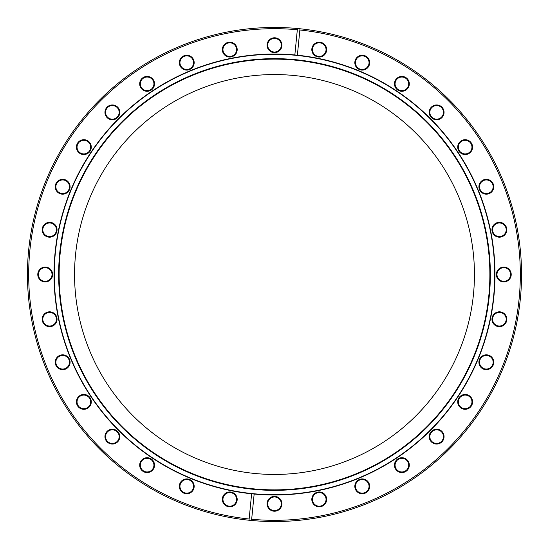 <?xml version="1.0" encoding="UTF-8"?>
<svg xmlns="http://www.w3.org/2000/svg" width="549" height="549" viewBox="0 0 549 549"><rect width="100%" height="100%" fill="white"/><g stroke="black" fill="none" stroke-linecap="round" stroke-linejoin="round"><path stroke-width="0.82" d="M58.928 274.5A215.572 215.572 0 0 0 274.5 490.072A215.572 215.572 0 0 0 490.072 274.5A215.572 215.572 0 0 0 274.5 58.928A215.572 215.572 0 0 0 58.928 274.5A215.572 215.572 0 0 1 274.5 58.928A215.572 215.572 0 0 1 490.072 274.5M222.345 499.384A7.425 7.425 0 0 1 229.77 491.959A7.425 7.425 0 0 1 237.189 499.384A7.425 7.425 0 0 1 229.77 506.809A7.425 7.425 0 0 1 222.345 499.384M236.578 499.384A6.808 6.808 0 0 0 229.77 492.577A6.808 6.808 0 0 0 222.963 499.384A6.808 6.808 0 0 0 229.77 506.192A6.808 6.808 0 0 0 236.578 499.384M179.331 486.339A7.425 7.425 0 0 1 186.756 478.913A7.425 7.425 0 0 1 194.174 486.339A7.425 7.425 0 0 1 186.756 493.764A7.425 7.425 0 0 1 179.331 486.339M193.564 486.339A6.808 6.808 0 0 0 186.756 479.531A6.808 6.808 0 0 0 179.948 486.339A6.808 6.808 0 0 0 186.756 493.146A6.808 6.808 0 0 0 193.564 486.339M139.686 465.147A7.425 7.425 0 0 1 147.111 457.722A7.425 7.425 0 0 1 154.537 465.147A7.425 7.425 0 0 1 147.111 472.572A7.425 7.425 0 0 1 139.686 465.147M153.919 465.147A6.808 6.808 0 0 0 147.111 458.34A6.808 6.808 0 0 0 140.304 465.147A6.808 6.808 0 0 0 147.111 471.955A6.808 6.808 0 0 0 153.919 465.147M104.941 436.633A7.425 7.425 0 0 1 112.367 429.208A7.425 7.425 0 0 1 119.792 436.633A7.425 7.425 0 0 1 112.367 444.059A7.425 7.425 0 0 1 104.941 436.633M119.174 436.633A6.808 6.808 0 0 0 112.367 429.826A6.808 6.808 0 0 0 105.559 436.633A6.808 6.808 0 0 0 112.367 443.441A6.808 6.808 0 0 0 119.174 436.633M76.428 401.889A7.425 7.425 0 0 1 83.853 394.463A7.425 7.425 0 0 1 91.278 401.889A7.425 7.425 0 0 1 83.853 409.314A7.425 7.425 0 0 1 76.428 401.889M90.66 401.889A6.808 6.808 0 0 0 83.853 395.081A6.808 6.808 0 0 0 77.045 401.889A6.808 6.808 0 0 0 83.853 408.696A6.808 6.808 0 0 0 90.66 401.889M55.236 362.244A7.425 7.425 0 0 1 62.661 354.826A7.425 7.425 0 0 1 70.087 362.244A7.425 7.425 0 0 1 62.661 369.669A7.425 7.425 0 0 1 55.236 362.244M69.469 362.244A6.808 6.808 0 0 0 62.661 355.436A6.808 6.808 0 0 0 55.854 362.244A6.808 6.808 0 0 0 62.661 369.052A6.808 6.808 0 0 0 69.469 362.244M42.191 319.23A7.425 7.425 0 0 1 49.616 311.811A7.425 7.425 0 0 1 57.041 319.23A7.425 7.425 0 0 1 49.616 326.655A7.425 7.425 0 0 1 42.191 319.23M56.423 319.23A6.808 6.808 0 0 0 49.616 312.422A6.808 6.808 0 0 0 42.808 319.23A6.808 6.808 0 0 0 49.616 326.037A6.808 6.808 0 0 0 56.423 319.23M37.785 274.5A7.425 7.425 0 0 1 45.21 267.075A7.425 7.425 0 0 1 52.635 274.5A7.425 7.425 0 0 1 45.21 281.925A7.425 7.425 0 0 1 37.785 274.5M52.018 274.5A6.808 6.808 0 0 0 45.21 267.692A6.808 6.808 0 0 0 38.403 274.5A6.808 6.808 0 0 0 45.21 281.308A6.808 6.808 0 0 0 52.018 274.5M42.191 229.77A7.425 7.425 0 0 1 49.616 222.345A7.425 7.425 0 0 1 57.041 229.77A7.425 7.425 0 0 1 49.616 237.189A7.425 7.425 0 0 1 42.191 229.77M56.423 229.77A6.808 6.808 0 0 0 49.616 222.963A6.808 6.808 0 0 0 42.808 229.77A6.808 6.808 0 0 0 49.616 236.578A6.808 6.808 0 0 0 56.423 229.77M55.236 186.756A7.425 7.425 0 0 1 62.661 179.331A7.425 7.425 0 0 1 70.087 186.756A7.425 7.425 0 0 1 62.661 194.174A7.425 7.425 0 0 1 55.236 186.756M69.469 186.756A6.808 6.808 0 0 0 62.661 179.948A6.808 6.808 0 0 0 55.854 186.756A6.808 6.808 0 0 0 62.661 193.564A6.808 6.808 0 0 0 69.469 186.756M76.428 147.111A7.425 7.425 0 0 1 83.853 139.686A7.425 7.425 0 0 1 91.278 147.111A7.425 7.425 0 0 1 83.853 154.537A7.425 7.425 0 0 1 76.428 147.111M90.66 147.111A6.808 6.808 0 0 0 83.853 140.304A6.808 6.808 0 0 0 77.045 147.111A6.808 6.808 0 0 0 83.853 153.919A6.808 6.808 0 0 0 90.66 147.111M104.941 112.367A7.425 7.425 0 0 1 112.367 104.941A7.425 7.425 0 0 1 119.792 112.367A7.425 7.425 0 0 1 112.367 119.792A7.425 7.425 0 0 1 104.941 112.367M119.174 112.367A6.808 6.808 0 0 0 112.367 105.559A6.808 6.808 0 0 0 105.559 112.367A6.808 6.808 0 0 0 112.367 119.174A6.808 6.808 0 0 0 119.174 112.367M139.686 83.853A7.425 7.425 0 0 1 147.111 76.428A7.425 7.425 0 0 1 154.537 83.853A7.425 7.425 0 0 1 147.111 91.278A7.425 7.425 0 0 1 139.686 83.853M153.919 83.853A6.808 6.808 0 0 0 147.111 77.045A6.808 6.808 0 0 0 140.304 83.853A6.808 6.808 0 0 0 147.111 90.66A6.808 6.808 0 0 0 153.919 83.853M179.331 62.661A7.425 7.425 0 0 1 186.756 55.236A7.425 7.425 0 0 1 194.174 62.661A7.425 7.425 0 0 1 186.756 70.087A7.425 7.425 0 0 1 179.331 62.661M193.564 62.661A6.808 6.808 0 0 0 186.756 55.854A6.808 6.808 0 0 0 179.948 62.661A6.808 6.808 0 0 0 186.756 69.469A6.808 6.808 0 0 0 193.564 62.661M222.345 49.616A7.425 7.425 0 0 1 229.77 42.191A7.425 7.425 0 0 1 237.189 49.616A7.425 7.425 0 0 1 229.77 57.041A7.425 7.425 0 0 1 222.345 49.616M236.578 49.616A6.808 6.808 0 0 0 229.77 42.808A6.808 6.808 0 0 0 222.963 49.616A6.808 6.808 0 0 0 229.77 56.423A6.808 6.808 0 0 0 236.578 49.616M267.075 45.21A7.425 7.425 0 0 1 274.5 37.785A7.425 7.425 0 0 1 281.925 45.21A7.425 7.425 0 0 1 274.5 52.635A7.425 7.425 0 0 1 267.075 45.21M281.308 45.21A6.808 6.808 0 0 0 274.5 38.403A6.808 6.808 0 0 0 267.692 45.21A6.808 6.808 0 0 0 274.5 52.018A6.808 6.808 0 0 0 281.308 45.21M311.811 49.616A7.425 7.425 0 0 1 319.23 42.191A7.425 7.425 0 0 1 326.655 49.616A7.425 7.425 0 0 1 319.23 57.041A7.425 7.425 0 0 1 311.811 49.616M326.037 49.616A6.808 6.808 0 0 0 319.23 42.808A6.808 6.808 0 0 0 312.422 49.616A6.808 6.808 0 0 0 319.23 56.423A6.808 6.808 0 0 0 326.037 49.616M354.826 62.661A7.425 7.425 0 0 1 362.244 55.236A7.425 7.425 0 0 1 369.669 62.661A7.425 7.425 0 0 1 362.244 70.087A7.425 7.425 0 0 1 354.826 62.661M369.052 62.661A6.808 6.808 0 0 0 362.244 55.854A6.808 6.808 0 0 0 355.436 62.661A6.808 6.808 0 0 0 362.244 69.469A6.808 6.808 0 0 0 369.052 62.661M394.463 83.853A7.425 7.425 0 0 1 401.889 76.428A7.425 7.425 0 0 1 409.314 83.853A7.425 7.425 0 0 1 401.889 91.278A7.425 7.425 0 0 1 394.463 83.853M408.696 83.853A6.808 6.808 0 0 0 401.889 77.045A6.808 6.808 0 0 0 395.081 83.853A6.808 6.808 0 0 0 401.889 90.66A6.808 6.808 0 0 0 408.696 83.853M429.208 112.367A7.425 7.425 0 0 1 436.633 104.941A7.425 7.425 0 0 1 444.059 112.367A7.425 7.425 0 0 1 436.633 119.792A7.425 7.425 0 0 1 429.208 112.367M443.441 112.367A6.808 6.808 0 0 0 436.633 105.559A6.808 6.808 0 0 0 429.826 112.367A6.808 6.808 0 0 0 436.633 119.174A6.808 6.808 0 0 0 443.441 112.367M457.722 147.111A7.425 7.425 0 0 1 465.147 139.686A7.425 7.425 0 0 1 472.572 147.111A7.425 7.425 0 0 1 465.147 154.537A7.425 7.425 0 0 1 457.722 147.111M471.955 147.111A6.808 6.808 0 0 0 465.147 140.304A6.808 6.808 0 0 0 458.34 147.111A6.808 6.808 0 0 0 465.147 153.919A6.808 6.808 0 0 0 471.955 147.111M478.913 186.756A7.425 7.425 0 0 1 486.339 179.331A7.425 7.425 0 0 1 493.764 186.756A7.425 7.425 0 0 1 486.339 194.174A7.425 7.425 0 0 1 478.913 186.756M493.146 186.756A6.808 6.808 0 0 0 486.339 179.948A6.808 6.808 0 0 0 479.531 186.756A6.808 6.808 0 0 0 486.339 193.564A6.808 6.808 0 0 0 493.146 186.756M491.959 229.77A7.425 7.425 0 0 1 499.384 222.345A7.425 7.425 0 0 1 506.809 229.77A7.425 7.425 0 0 1 499.384 237.189A7.425 7.425 0 0 1 491.959 229.77M506.192 229.77A6.808 6.808 0 0 0 499.384 222.963A6.808 6.808 0 0 0 492.577 229.77A6.808 6.808 0 0 0 499.384 236.578A6.808 6.808 0 0 0 506.192 229.77M496.365 274.5A7.425 7.425 0 0 1 503.79 267.075A7.425 7.425 0 0 1 511.215 274.5A7.425 7.425 0 0 1 503.79 281.925A7.425 7.425 0 0 1 496.365 274.5M510.597 274.5A6.808 6.808 0 0 0 503.79 267.692A6.808 6.808 0 0 0 496.982 274.5A6.808 6.808 0 0 0 503.79 281.308A6.808 6.808 0 0 0 510.597 274.5M491.959 319.23A7.425 7.425 0 0 1 499.384 311.811A7.425 7.425 0 0 1 506.809 319.23A7.425 7.425 0 0 1 499.384 326.655A7.425 7.425 0 0 1 491.959 319.23M506.192 319.23A6.808 6.808 0 0 0 499.384 312.422A6.808 6.808 0 0 0 492.577 319.23A6.808 6.808 0 0 0 499.384 326.037A6.808 6.808 0 0 0 506.192 319.23M478.913 362.244A7.425 7.425 0 0 1 486.339 354.826A7.425 7.425 0 0 1 493.764 362.244A7.425 7.425 0 0 1 486.339 369.669A7.425 7.425 0 0 1 478.913 362.244M493.146 362.244A6.808 6.808 0 0 0 486.339 355.436A6.808 6.808 0 0 0 479.531 362.244A6.808 6.808 0 0 0 486.339 369.052A6.808 6.808 0 0 0 493.146 362.244M457.722 401.889A7.425 7.425 0 0 1 465.147 394.463A7.425 7.425 0 0 1 472.572 401.889A7.425 7.425 0 0 1 465.147 409.314A7.425 7.425 0 0 1 457.722 401.889M471.955 401.889A6.808 6.808 0 0 0 465.147 395.081A6.808 6.808 0 0 0 458.34 401.889A6.808 6.808 0 0 0 465.147 408.696A6.808 6.808 0 0 0 471.955 401.889M429.208 436.633A7.425 7.425 0 0 1 436.633 429.208A7.425 7.425 0 0 1 444.059 436.633A7.425 7.425 0 0 1 436.633 444.059A7.425 7.425 0 0 1 429.208 436.633M443.441 436.633A6.808 6.808 0 0 0 436.633 429.826A6.808 6.808 0 0 0 429.826 436.633A6.808 6.808 0 0 0 436.633 443.441A6.808 6.808 0 0 0 443.441 436.633M394.463 465.147A7.425 7.425 0 0 1 401.889 457.722A7.425 7.425 0 0 1 409.314 465.147A7.425 7.425 0 0 1 401.889 472.572A7.425 7.425 0 0 1 394.463 465.147M408.696 465.147A6.808 6.808 0 0 0 401.889 458.34A6.808 6.808 0 0 0 395.081 465.147A6.808 6.808 0 0 0 401.889 471.955A6.808 6.808 0 0 0 408.696 465.147M354.826 486.339A7.425 7.425 0 0 1 362.244 478.913A7.425 7.425 0 0 1 369.669 486.339A7.425 7.425 0 0 1 362.244 493.764A7.425 7.425 0 0 1 354.826 486.339M369.052 486.339A6.808 6.808 0 0 0 362.244 479.531A6.808 6.808 0 0 0 355.436 486.339A6.808 6.808 0 0 0 362.244 493.146A6.808 6.808 0 0 0 369.052 486.339M311.811 499.384A7.425 7.425 0 0 1 319.23 491.959A7.425 7.425 0 0 1 326.655 499.384A7.425 7.425 0 0 1 319.23 506.809A7.425 7.425 0 0 1 311.811 499.384M326.037 499.384A6.808 6.808 0 0 0 319.23 492.577A6.808 6.808 0 0 0 312.422 499.384A6.808 6.808 0 0 0 319.23 506.192A6.808 6.808 0 0 0 326.037 499.384M267.075 503.79A7.425 7.425 0 0 1 274.5 496.365A7.425 7.425 0 0 1 281.925 503.79A7.425 7.425 0 0 1 274.5 511.215A7.425 7.425 0 0 1 267.075 503.79M281.308 503.79A6.808 6.808 0 0 0 274.5 496.982A6.808 6.808 0 0 0 267.692 503.79A6.808 6.808 0 0 0 274.5 510.597A6.808 6.808 0 0 0 281.308 503.79M74.554 274.5A199.946 199.946 0 0 1 274.5 74.554A199.946 199.946 0 0 1 474.446 274.5A199.946 199.946 0 0 1 274.5 474.446A199.946 199.946 0 0 1 74.554 274.5M254.153 494.052L251.668 519.258A245.822 245.822 0 0 0 520.322 274.5A245.822 245.822 0 0 0 299.857 29.989L297.38 55.195A220.492 220.492 0 0 1 494.992 274.5A220.492 220.492 0 0 1 254.153 494.052L251.62 493.805A220.492 220.492 0 0 1 54.008 274.5A220.492 220.492 0 0 1 294.847 54.948L297.38 55.195M251.62 493.805L249.143 519.011A245.822 245.822 0 0 1 29.866 250.406A245.822 245.822 0 0 1 297.332 29.742L297.448 28.521L299.98 28.768L299.857 29.989L299.98 28.768A247.05 247.05 0 0 1 521.55 274.5A247.05 247.05 0 0 1 251.552 520.479L249.02 520.232A247.05 247.05 0 0 1 27.45 274.5A247.05 247.05 0 0 1 297.448 28.521L294.847 54.948M251.668 519.258L251.552 520.479L251.668 519.258M249.143 519.011L249.02 520.232L249.143 519.011M494.718 274.5A220.218 220.218 0 0 0 274.5 54.282A220.218 220.218 0 0 0 54.282 274.5A220.218 220.218 0 0 0 274.5 494.718A220.218 220.218 0 0 0 494.718 274.5M490.346 274.5A215.846 215.846 0 0 1 274.5 490.346A215.846 215.846 0 0 1 58.654 274.5A215.846 215.846 0 0 1 274.5 58.654A215.846 215.846 0 0 1 490.346 274.5M489.866 274.5A215.366 215.366 0 0 0 274.5 59.134A215.366 215.366 0 0 0 59.134 274.5A215.366 215.366 0 0 0 274.5 489.866A215.366 215.366 0 0 0 489.866 274.5"/></g></svg>
